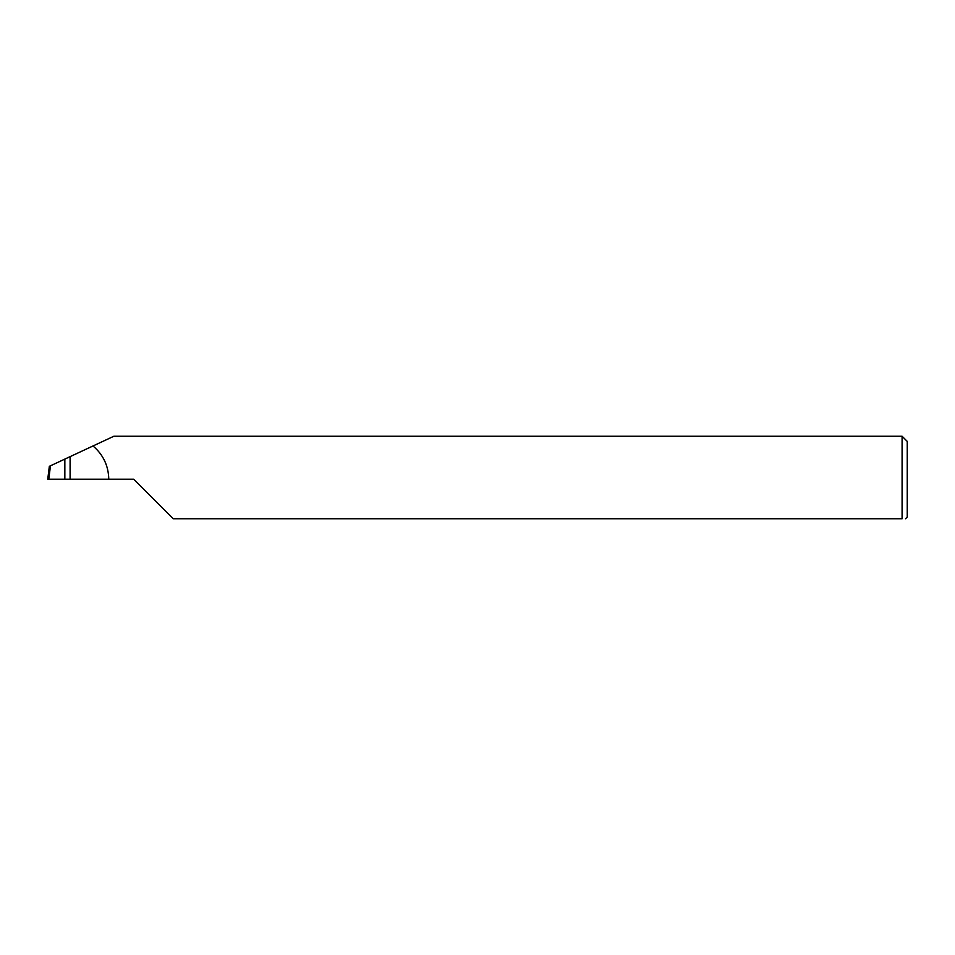 <?xml version="1.0" encoding="UTF-8"?>
<svg xmlns="http://www.w3.org/2000/svg" width="955" height="955" viewBox="0 0 955 955"><rect width="100%" height="100%" fill="white"/><g stroke="black" fill="none" stroke-linecap="round" stroke-linejoin="round"><path stroke-width="1.43" d="M64.845 479.219L64.845 459.092L50.448 465.801L48.801 479.219L133.7 479.219L173.237 518.756L902.093 518.756C906.617 518.756 906.617 518.756 902.093 518.756L902.093 436.244L907.25 441.401L907.25 517.037L905.531 518.756M64.845 459.092L70.097 456.645L70.097 479.219M108.775 479.219C108.476 465.789 103.224 454.699 93.017 445.961L113.848 436.244L902.093 436.244M93.017 445.961L70.097 456.645M48.801 479.219L47.75 479.219L49.338 466.327L50.448 465.801"/></g></svg>
